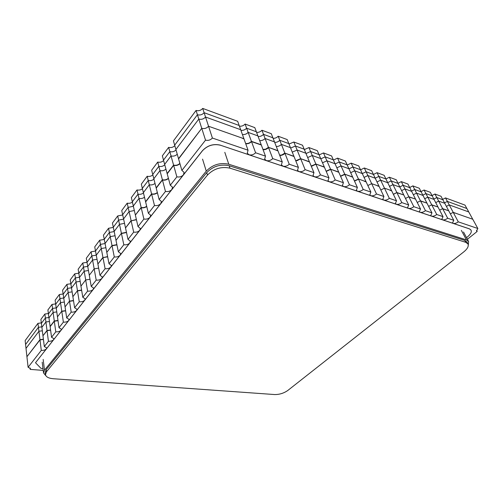 <?xml version="1.0" encoding="UTF-8"?>
<svg xmlns="http://www.w3.org/2000/svg" width="503" height="503" viewBox="0 0 503 503"><rect width="100%" height="100%" fill="white"/><g stroke="black" fill="none" stroke-linecap="round" stroke-linejoin="round"><path stroke-width="0.75" d="M36.977 324.655L25.15 340.588L25.578 344.473L38.435 327.283L37.951 323.347L36.977 324.655M43.874 315.368L40.894 319.386L41.391 323.335L45.389 317.99L44.874 314.023L43.874 315.368M50.973 305.811L47.904 309.942L48.433 313.922L52.557 308.414L52.004 304.422L50.973 305.811M58.285 295.965L55.129 300.222L55.688 304.221L59.932 298.549L59.348 294.532L58.285 295.965M65.824 285.811L62.567 290.2L63.164 294.23L67.54 288.376L66.918 284.34L65.824 285.811M73.595 275.348L70.238 279.875L70.873 283.925L75.387 277.895L74.727 273.827L73.595 275.348M81.612 264.553L78.147 269.218L78.82 273.299L83.479 267.074L82.781 262.981L81.612 264.553M466.533 237.642L467.771 236.655C471.864 233.002 472.411 230.412 469.412 228.871L220.509 145.241C213.511 143.613 207.5 145.449 202.464 150.749L35.506 362.738L93.212 289.395L93.615 288.093L91.244 286.446L89.289 275.254L94.174 268.872L98.657 268.112L94.174 268.872L92.583 260.045L97.029 259.303L92.583 260.045L91.835 255.901L96.268 255.166L91.835 255.901L91.093 251.789L86.309 258.228L87.025 262.327L82.781 262.981M98.431 241.905L94.74 246.879L95.501 251.003L100.462 244.364L99.676 240.227L98.431 241.905M107.258 230.016L103.442 235.159L104.247 239.302L109.384 232.443L108.547 228.287L107.258 230.016M116.388 217.73L112.439 223.043L113.294 227.211L118.601 220.119L117.715 215.938L116.388 217.73M125.825 205.017L121.739 210.518L122.65 214.706L128.139 207.368L127.202 203.168L125.825 205.017M145.707 178.244L141.33 184.142L142.349 188.367L148.24 180.495L147.184 176.257L145.707 178.244M167.053 149.498L162.35 155.836L163.5 160.099L169.832 151.636L168.637 147.366L167.053 149.498M156.188 164.129L151.648 170.24L152.736 174.484L158.835 166.33L157.716 162.073L156.188 164.129M135.59 191.863L131.365 197.56L132.327 201.766L138.011 194.164L137.017 189.945L135.59 191.863M364.26 181.231L366.153 181.897L358.74 165.933L351.169 163.142L347.221 165.028M377.307 185.821L379.136 186.462L371.648 170.693L364.329 167.989L360.55 169.832M389.932 190.26L391.699 190.882L384.141 175.296L377.055 172.68L373.446 174.472M220.509 145.241L396.32 204.268C398.087 204.652 399.904 204.092 401.784 202.59L408.7 204.947L396.238 179.753L389.372 177.226L385.92 178.961M43.208 370.397L30.224 369.384L30.494 368.592L28.099 367.284L41.29 350.402C43.566 350.503 45.276 349.975 46.414 348.824L46.716 347.925L44.321 346.523L48.426 341.267C50.728 341.38 52.463 340.845 53.626 339.663L53.947 338.708L51.551 337.268L55.783 331.848C58.103 331.98 59.863 331.439 61.064 330.226L61.391 329.207L59.002 327.723L63.365 322.14C65.711 322.297 67.496 321.744 68.729 320.493L69.074 319.411L66.685 317.89L71.187 312.13C73.551 312.3 75.368 311.741 76.632 310.452L76.997 309.301L74.614 307.742L79.26 301.794C81.649 301.989 83.492 301.423 84.787 300.096L85.17 298.87L82.8 297.267L87.591 291.124C90.006 291.344 91.879 290.772 93.212 289.395L183.432 174.837L184.06 172.34L181.879 170.423L205.526 140.148C208.192 140.783 210.487 140.086 212.398 138.048L248.042 150.196L247.262 153.182L249.048 154.773C251.494 155.345 253.675 154.679 255.599 152.774L265.477 156.137L264.66 159.118L266.32 160.583C268.684 161.13 270.821 160.47 272.745 158.615L282.246 161.853L281.391 164.821L282.944 166.166C285.22 166.694 287.32 166.047 289.244 164.236L298.392 167.354L297.506 170.303L298.945 171.548C301.152 172.051 303.215 171.416 305.132 169.649L313.947 172.655L313.023 175.585L314.375 176.729C316.506 177.213 318.531 176.591 320.442 174.868L328.943 177.766L327.987 180.665L329.251 181.728C331.314 182.193 333.3 181.583 335.205 179.904L343.411 182.696L342.424 185.569L343.606 186.556C345.599 187.003 347.554 186.399 349.459 184.758L357.375 187.456L356.357 190.297L357.463 191.209C359.4 191.643 361.317 191.052 363.216 189.449L370.862 192.052L369.812 194.862L370.856 195.711C372.729 196.126 374.616 195.548 376.508 193.976L383.902 196.497L382.821 199.27L383.795 200.062C385.619 200.458 387.467 199.892 389.353 198.352L396.509 200.791L395.396 203.533L396.32 204.268L408.436 208.343C410.152 208.714 411.938 208.16 413.812 206.689L420.508 208.971L407.958 184.073L401.306 181.621L397.992 183.306M408.7 204.947L407.568 207.651L408.436 208.343L420.168 212.285C421.835 212.643 423.595 212.096 425.456 210.656L431.945 212.87L419.313 188.26L412.869 185.884L409.694 187.518M420.508 208.971L419.351 211.637L420.168 212.285L431.536 216.108C433.152 216.447 434.888 215.913 436.736 214.504L443.03 216.648L430.335 192.322L424.079 190.021L421.03 191.599M431.945 212.87L430.763 215.498L431.536 216.108L442.552 219.811C444.124 220.138 445.834 219.61 447.676 218.227L453.775 220.308L441.018 196.264L434.95 194.026L432.02 195.56M471.072 230.129L469.387 228.827L453.234 223.401C454.769 223.716 456.447 223.2 458.277 221.842L477.85 228.513L464.998 205.105L445.507 197.918L442.684 199.402M196.057 110.453L173.447 140.89L174.667 145.166L197.421 114.741L196.057 110.453C198.666 111.132 200.892 110.459 202.722 108.422L237.674 121.305L239.177 125.486L204.124 112.703L202.722 108.422M245.093 124.04L246.615 128.196L256.348 131.748L246.615 128.196L248.149 132.396C246.577 134.068 244.672 134.785 242.421 134.534C244.672 134.785 246.577 134.068 248.149 132.396L257.907 135.911L248.149 132.396L251.506 141.569L261.315 145.021L254.801 127.617L245.093 124.04C243.546 125.719 241.654 126.423 239.422 126.165M272.745 158.615L268.451 147.341L277.983 150.881L271.293 133.697L261.944 130.252C260.472 131.817 258.687 132.522 256.58 132.364M289.244 164.236L284.843 153.107L294.029 156.527L287.188 139.557L278.178 136.231C276.776 137.703 275.084 138.4 273.098 138.325M305.132 169.649L300.643 158.665L309.496 161.972L302.517 145.204L293.827 142.003L289.005 144.065M320.442 174.868L315.865 164.028L324.416 167.216L317.311 150.661L308.924 147.568L304.346 149.592M335.205 179.904L330.559 169.197L338.815 172.278L331.596 155.924L323.498 152.937L319.141 154.924M349.459 184.758L344.737 174.189L352.716 177.169L345.398 161.017L337.57 158.131L333.426 160.067M454.706 212.888L472.763 219.245L453.222 212.367L449.236 204.91L468.752 211.945L449.236 204.91L447.362 201.401L466.872 208.512L447.362 201.401L445.507 197.918M447.362 201.401L444.533 202.885L447.362 201.401M447.676 218.227L442.634 208.638L448.72 210.782L442.734 208.833L438.666 201.093L444.746 203.287L438.666 201.093L436.805 197.547L442.879 199.766L436.805 197.547L434.95 194.026M436.805 197.547L433.863 199.081L436.805 197.547M436.736 214.504L431.725 204.803L438 207.01L431.819 204.991L427.776 197.17L434.039 199.427L427.776 197.17L425.922 193.58L432.178 195.862L425.922 193.58L424.079 190.021M425.922 193.58L422.86 195.164L425.922 193.58M425.456 210.656L420.464 200.842L426.94 203.118L420.565 201.037L416.541 193.114L423.004 195.447L416.541 193.114L414.698 189.493L421.156 191.844L414.698 189.493L412.869 185.884M414.698 189.493L411.511 191.121L414.698 189.493M413.812 206.689L408.851 196.755L415.535 199.106L408.952 196.95L404.953 188.939L411.624 191.341L404.953 188.939L403.123 185.267L409.782 187.694L403.123 185.267L401.306 181.621M403.123 185.267L399.797 186.953L403.123 185.267M401.784 202.59L396.861 192.53L403.758 194.963L396.961 192.731L392.994 184.626L399.872 187.11L392.994 184.626L391.177 180.91L398.049 183.419L391.177 180.91L389.372 177.226M391.177 180.91L387.706 182.646L391.177 180.91M396.509 200.791L391.604 190.681L384.474 188.172L380.639 180.168L387.75 182.734L380.639 180.168L378.841 176.415L385.939 178.999L378.841 176.415L377.055 172.68M378.841 176.415L375.213 178.2L378.841 176.415M383.902 196.497L379.042 186.261L371.673 183.67L367.875 175.566L375.225 178.219L367.875 175.566L366.096 171.768L373.427 174.44L366.096 171.768L364.329 167.989M366.096 171.768L362.305 173.604L366.096 171.768M363.216 189.449L354.684 170.813L362.279 173.548L354.684 170.813L352.924 166.965L360.506 169.725L352.924 166.965L351.169 163.142M352.924 166.965L348.95 168.851L352.924 166.965M357.375 187.456L352.622 176.962L344.737 174.189L340.518 176.138L344.737 174.189L341.034 165.889L348.887 168.719L341.034 165.889L339.299 161.991L347.139 164.852L339.299 161.991L337.57 158.131M339.299 161.991L335.13 163.934L339.299 161.991M343.411 182.696L338.72 172.07L330.559 169.197L326.126 171.196L330.559 169.197L326.906 160.797L335.042 163.726L326.906 160.797L325.196 156.854L333.313 159.809L325.196 156.854L323.498 152.937M325.196 156.854L320.82 158.841L325.196 156.854M311.206 166.072L315.865 164.028L312.275 155.521L320.7 158.558L312.275 155.521L310.596 151.529L319.003 154.591L310.596 151.529L308.924 147.568M310.596 151.529L305.994 153.56L310.596 151.529M313.947 172.655L309.408 161.752L300.643 158.665L297.418 160.551L295.726 160.74L300.643 158.665L297.116 150.051L305.849 153.201L297.116 150.051L295.468 146.008L304.177 149.19L295.468 146.008L293.827 142.003M295.468 146.008L290.627 148.083L295.468 146.008M279.668 155.226C281.686 155.276 283.409 154.572 284.843 153.107L281.397 144.38L290.451 147.649L281.397 144.38L279.781 140.293L288.816 143.588L279.781 140.293L278.178 136.231M279.781 140.293C278.373 141.758 276.669 142.456 274.676 142.393C276.669 142.456 278.373 141.758 279.781 140.293M262.987 149.479C265.119 149.617 266.942 148.901 268.451 147.341L265.087 138.501L274.481 141.89L265.087 138.501L263.509 134.358L272.884 137.778L263.509 134.358L261.944 130.252M263.509 134.358C262.025 135.923 260.233 136.634 258.121 136.483C260.233 136.634 262.025 135.923 263.509 134.358M246.615 128.196C245.055 129.875 243.156 130.585 240.912 130.334C243.156 130.585 245.055 129.875 246.615 128.196M204.124 112.703C202.275 114.741 200.043 115.42 197.421 114.741L174.667 145.166L175.899 149.479L198.804 119.073L197.421 114.741C200.043 115.42 202.275 114.741 204.124 112.703L239.177 125.486L240.692 129.705L205.532 117.023C203.677 119.06 201.433 119.745 198.804 119.073L175.899 149.479L178.59 158.91L201.753 128.328L198.804 119.073C201.433 119.745 203.677 119.06 205.532 117.023L204.124 112.703M176.025 149.932C174.29 151.617 172.221 152.189 169.832 151.636L163.5 160.099L164.657 164.393L171.026 155.936L169.832 151.636C172.221 152.189 174.29 151.617 176.025 149.932M174.811 145.675C173.082 147.36 171.026 147.926 168.637 147.366M164.777 164.821C163.073 166.33 161.098 166.833 158.835 166.33L152.736 174.484L153.83 178.766L159.967 170.618L158.835 166.33C161.098 166.833 163.073 166.33 164.777 164.821M163.626 160.57C161.935 162.079 159.967 162.582 157.716 162.073M153.924 179.15C152.271 180.502 150.372 180.954 148.24 180.495L142.349 188.367L143.38 192.63L149.303 184.764L148.24 180.495C150.372 180.954 152.271 180.502 153.924 179.15M152.843 174.918C151.196 176.276 149.309 176.723 147.184 176.257M143.462 192.963C141.852 194.177 140.035 194.579 138.011 194.164L132.327 201.766L133.301 206.01L139.017 198.421L138.011 194.164C140.035 194.579 141.852 194.177 143.462 192.963M142.443 188.751C140.84 189.971 139.029 190.367 137.017 189.945M133.364 206.28L128.139 207.368L122.65 214.706L123.562 218.924L129.089 211.6L128.139 207.368L133.364 206.28M132.402 202.093C130.843 203.187 129.108 203.545 127.202 203.168M123.612 219.138L118.601 220.119L113.294 227.211L114.156 231.411L119.494 224.332L118.601 220.119L123.612 219.138M122.707 214.97L117.715 215.938M114.187 231.556L109.384 232.443L104.247 239.302L105.064 243.483L110.22 236.63L109.384 232.443L114.187 231.556M113.332 227.406L108.547 228.287M105.077 243.559L100.462 244.364L95.501 251.003L96.268 255.153L101.26 248.532L100.462 244.364L105.077 243.559M104.272 239.428L99.676 240.227M95.507 251.06L91.093 251.789M91.835 255.901L87.025 262.327L91.835 255.901M87.742 266.395L83.479 267.074L78.82 273.299L79.505 277.398L84.183 271.192L83.479 267.074L87.742 266.395M79.48 277.272L75.387 277.895L70.873 283.925L71.514 288.005L76.047 281.988L75.387 277.895L79.48 277.272M78.808 273.211L74.727 273.827M71.483 287.804L67.54 288.376L63.164 294.23L63.768 298.279L68.163 292.45L67.54 288.376L71.483 287.804M70.848 283.767L66.918 284.34M63.73 298.015L59.932 298.549L55.688 304.221L56.261 308.251L60.523 302.592L59.932 298.549L63.73 298.015M63.133 294.004L59.348 294.532M56.21 307.911L52.557 308.414L48.433 313.922L48.967 317.921L53.111 312.432L52.557 308.414L56.21 307.911M55.651 303.931L52.004 304.422M48.917 317.519L45.389 317.99L41.391 323.335L41.894 327.308L45.911 321.977L45.389 317.99L48.917 317.519M48.389 313.564L44.874 314.023M41.837 326.843L38.435 327.283L25.578 344.473L26.011 348.39L38.926 331.251L38.435 327.283L41.837 326.843M41.34 322.913L37.951 323.347M449.236 204.91L446.394 206.393L449.236 204.91M438.666 201.093L435.711 202.634L438.666 201.093M427.776 197.17L424.702 198.754L427.776 197.17M416.541 193.114L413.34 194.755L416.541 193.114M404.953 188.939L401.614 190.624L404.953 188.939M392.994 184.626L389.511 186.362L392.994 184.626M380.639 180.168L376.999 181.96L380.639 180.168M367.875 175.566L364.071 177.408L367.875 175.566M354.684 170.813L350.692 172.705L354.684 170.813M341.034 165.889L336.853 167.832L341.034 165.889M326.906 160.797L322.517 162.783L326.906 160.797M312.275 155.521L307.66 157.552L312.275 155.521M297.116 150.051L292.256 152.126L297.116 150.051M281.397 144.38C279.982 145.851 278.272 146.549 276.273 146.486C278.272 146.549 279.982 145.851 281.397 144.38M265.087 138.501C263.597 140.067 261.793 140.777 259.674 140.633C261.793 140.777 263.597 140.067 265.087 138.501M177.251 154.226C175.503 155.911 173.428 156.483 171.026 155.936L164.657 164.393L167.197 173.786L173.654 165.355L171.026 155.936C173.428 156.483 175.503 155.911 177.251 154.226M165.927 169.096C164.223 170.605 162.236 171.114 159.967 170.618L153.83 178.766L156.219 188.122L162.444 179.999L159.967 170.618C162.236 171.114 164.223 170.605 165.927 169.096M155.018 183.413C153.346 184.764 151.447 185.217 149.303 184.764L143.38 192.63L145.637 201.942L151.636 194.108L149.303 184.764C151.447 185.217 153.346 184.764 155.018 183.413M146.731 206.481C145.097 207.701 143.254 208.11 141.217 207.714L139.017 198.421C141.041 198.83 142.871 198.421 144.487 197.207C142.871 198.421 141.041 198.83 139.017 198.421L133.301 206.01L135.37 215.051L141.161 207.488C143.198 207.884 145.04 207.475 146.675 206.255M134.332 210.506L129.089 211.6L123.562 218.924L125.517 227.922L131.107 220.622L129.089 211.6L134.332 210.506M124.524 223.345L119.494 224.332L114.156 231.411L115.998 240.359L121.399 233.304L119.494 224.332L124.524 223.345M115.049 235.737L110.22 236.63L105.064 243.483L106.799 252.38L112.018 245.558L110.22 236.63L115.049 235.737M105.888 247.715L101.26 248.532L96.268 255.153L97.896 264.006L102.945 257.41L101.26 248.532L105.888 247.715M91.244 286.446L96.199 280.102L94.174 268.872L89.289 275.254L87.748 266.458L92.583 260.045L87.748 266.458L87.025 262.327M88.459 270.507L84.183 271.192L79.505 277.398L80.952 286.144L85.686 279.964L84.183 271.192L88.459 270.507M80.159 281.353L76.047 281.988L71.514 288.005L72.878 296.688L77.462 290.703L76.047 281.988L80.159 281.353M72.118 291.866L68.163 292.45L63.768 298.279L65.05 306.912L69.496 301.108L68.163 292.45L72.118 291.866M64.327 302.051L60.523 302.592L56.261 308.251L57.468 316.827L61.775 311.2L60.523 302.592L64.327 302.051M56.776 311.923L53.111 312.432L48.967 317.921L50.137 326.654L54.311 321.197L53.111 312.432L56.776 311.923M50.608 330.194L47.049 330.685L45.911 321.977L49.445 321.505L45.911 321.977L41.894 327.308L42.962 335.771L47.018 330.471L50.577 329.981M42.334 330.804L38.926 331.251L26.011 348.39L26.929 356.715L39.963 339.688L38.926 331.251L42.334 330.804M66.685 317.89L65.05 306.912L69.496 301.108L73.476 300.511M59.002 327.723L57.468 316.827L61.775 311.2L65.61 310.64M74.614 307.742L72.878 296.688L77.462 290.703L81.599 290.055M96.199 280.102C98.632 280.353 100.537 279.769 101.914 278.348L102.335 276.952L99.978 275.267L105.102 268.715C107.554 268.986 109.491 268.395 110.905 266.93L111.352 265.433L109.006 263.71L114.3 256.932C116.778 257.234 118.746 256.631 120.204 255.122L120.67 253.518L118.343 251.758L115.998 240.359L121.399 233.304L126.467 232.304L121.399 233.304L123.82 244.741C126.322 245.08 128.328 244.464 129.831 242.899L130.321 241.182L128.007 239.39L133.679 232.122C136.206 232.493 138.243 231.864 139.79 230.248L140.306 228.406L138.011 226.576L143.889 219.05C146.442 219.453 148.511 218.818 150.114 217.145L150.655 215.158L148.379 213.303L154.478 205.494C157.049 205.934 159.162 205.287 160.809 203.558L161.381 201.42L159.137 199.534L165.462 191.436C168.052 191.92 170.203 191.259 171.907 189.468L172.51 187.154L170.291 185.249L176.861 176.842C179.477 177.364 181.665 176.698 183.432 174.837L202.445 150.693C207.481 145.386 213.492 143.55 220.49 145.178M109.006 263.71L106.799 252.38L112.018 245.558L116.878 244.647M389.353 198.352L384.474 188.172L380.802 189.971L384.474 188.172L391.604 190.681M370.862 192.052L366.052 181.69L358.432 179.005M241.39 137.816L208.55 126.253C206.664 128.29 204.4 128.982 201.753 128.328C204.4 128.982 206.664 128.29 208.55 126.253L205.532 117.023L240.692 129.705L243.999 138.935L241.39 137.816M141.217 207.714L135.37 215.051L138.011 226.576M136.445 219.742L131.157 220.848L125.517 227.922L128.007 239.39M107.661 256.8L102.989 257.63L97.896 264.006L99.978 275.267M87.591 291.124L85.686 279.964L89.993 279.259L85.686 279.964L80.952 286.144L82.8 297.267M47.049 330.685L42.962 335.771L44.321 346.523M43.428 339.437L39.995 339.896L26.929 356.715L28.099 367.284M376.508 193.976L371.673 183.664L367.831 185.513L371.673 183.664L379.042 186.261M57.977 320.461L54.286 320.983L57.977 320.461L54.286 320.983L55.783 331.848M251.506 141.569C249.916 143.248 247.985 143.965 245.722 143.726M179.936 163.626C178.169 165.311 176.075 165.883 173.654 165.355M168.455 178.458C166.726 179.961 164.726 180.476 162.444 179.999M157.395 192.731C155.71 194.083 153.792 194.542 151.636 194.108M136.395 219.509L131.157 220.848M107.617 256.574L102.989 257.63M39.995 339.896L43.396 339.223L39.963 339.688L41.29 350.402M126.517 232.531L121.443 233.53M116.922 244.873L112.062 245.785M73.513 300.731L69.527 301.328M81.637 290.275L77.493 290.923M58.008 320.675L54.311 321.197M65.642 310.854L61.806 311.414M344.832 174.396L340.606 176.346M315.959 164.242L311.294 166.286M330.647 169.41L326.214 171.41M284.931 153.327C283.497 154.792 281.768 155.496 279.756 155.446M268.533 147.561C267.024 149.127 265.2 149.837 263.069 149.705M300.731 158.885L295.821 160.966M358.532 179.213L354.502 181.111M454.806 213.077L453.222 212.367L450.348 213.857L453.222 212.367L458.277 221.842M118.343 251.758L123.82 244.741M477.85 228.513L476.574 230.984L477.184 231.449L467.394 239.258M443.03 216.648L441.823 219.239L442.552 219.811L453.234 223.401L452.543 222.867L453.775 220.308M477.184 231.449L476.517 230.236M439.653 210.179L442.634 208.638L439.653 210.179M428.619 206.387L431.725 204.803L428.619 206.387M417.232 202.476L420.464 200.842L417.232 202.47M405.481 198.44L408.851 196.755L405.481 198.44M393.346 194.271L396.861 192.53M354.408 180.904L358.438 179.005L366.052 181.69M328.943 177.766L324.328 167.002L315.865 164.028L312.47 165.921L311.206 166.065M298.392 167.354L293.941 156.307L284.843 153.107L281.887 154.949L279.662 155.207M282.246 161.853L277.895 150.661L268.451 147.341L265.697 149.146L262.975 149.46M265.477 156.137L261.233 144.801L251.418 141.343L255.599 152.774M248.042 150.196L243.917 138.702L208.55 126.253L212.398 138.048M245.64 143.5C247.904 143.739 249.834 143.022 251.418 141.343M205.526 140.148L201.753 128.328L178.521 158.678L181.879 170.423M176.861 176.842L173.592 165.122C176.006 165.65 178.1 165.078 179.873 163.393M170.291 185.249L167.134 173.554L173.592 165.122M165.462 191.436L162.381 179.766C164.663 180.244 166.669 179.734 168.398 178.225M159.137 199.534L156.163 187.889L162.381 179.766M154.478 205.494L151.579 193.875C153.736 194.315 155.653 193.856 157.338 192.504M148.379 213.303L145.581 201.716L151.579 193.875M143.889 219.05L141.161 207.488M133.679 232.122L131.107 220.622M114.3 256.932L112.018 245.558M105.102 268.715L102.945 257.41M79.26 301.794L77.462 290.703M71.187 312.13L69.496 301.108M63.365 322.14L61.775 311.2M51.551 337.268L50.105 326.441L54.286 320.983M48.426 341.267L47.018 330.471M30.224 369.384L30.061 367.9M35.506 362.738L41.013 368.372L42.975 368.529M468.287 245.131L468.595 241.509L466.432 239.9L228.783 164.23C220.1 162.35 212.599 164.644 206.274 171.114L44.497 370.151L43.516 372.924L45.899 375.766M467.972 243.949L466.954 242.031L464.772 240.409L229.179 165.757C220.528 163.896 213.046 166.185 206.733 172.623L46.188 369.63L45.195 372.421L45.465 374.59C45.987 376.917 48.558 378.294 53.18 378.721L274.657 394.553C279.442 394.597 283.824 393.233 287.804 390.466L463.804 251.865C467.494 248.828 468.884 246.193 467.972 243.949L465.797 242.333L229.984 168.165C221.314 166.323 213.819 168.612 207.488 175.05L46.458 371.811L45.465 374.59M396.666 192.706L393.711 194.196M466.432 239.9L461.364 230.374M228.783 164.23L224.803 152.334M206.274 171.114L202.558 159.13M44.497 370.151L43.164 359.387M465.797 242.333L464.772 240.409M229.984 168.165L229.179 165.757M207.488 175.05L206.733 172.623M46.458 371.811L46.188 369.63M468.595 241.509L463.533 232.021M43.516 372.924L42.195 362.191"/></g></svg>
